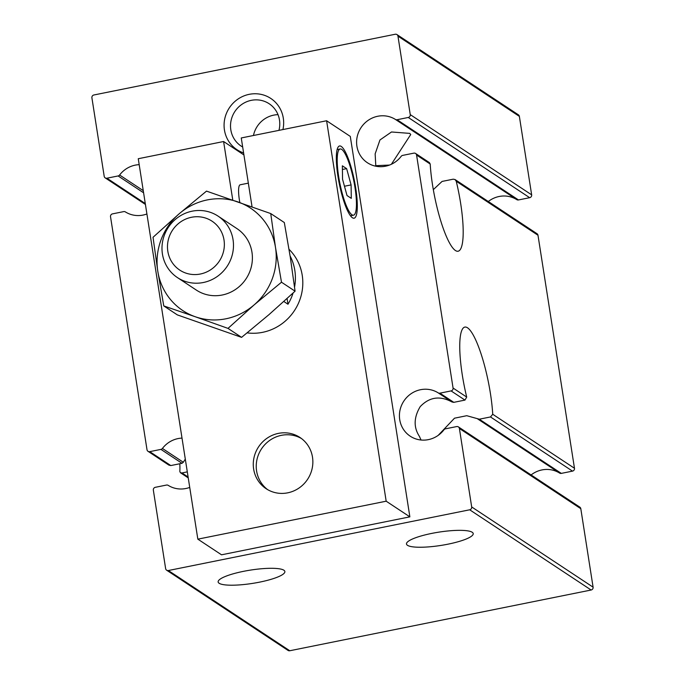 <?xml version="1.0" encoding="UTF-8"?>
<svg xmlns="http://www.w3.org/2000/svg" width="685" height="685" viewBox="0 0 685 685"><rect width="100%" height="100%" fill="white"/><g stroke="black" fill="none" stroke-linecap="round" stroke-linejoin="round"><path stroke-width="1.03" d="M148.011 451.312L168.904 465.124L170.805 465.56L149.741 451.646A2.457 2.355 -56.5 0 1 147.01 449.737L110.525 216.725A2.457 2.355 -56.5 0 1 112.503 213.874L123.694 211.614A2.457 2.355 -56.5 0 1 125.381 211.913A25.79 24.686 -56.5 0 0 146.915 213.968M139.192 164.665A25.79 24.686 -56.5 0 0 119.601 175.009A2.457 2.355 -56.5 0 1 118.111 175.951L106.92 178.203A2.457 2.355 -56.5 0 1 105.19 177.877L145.425 204.455M232.78 200.106L223.601 141.521L138.259 158.723L197.837 539.155L221.529 554.807L409.861 516.85L350.292 136.409L326.599 120.757L241.257 137.959L252.054 206.879M312.497 457.178A30.697 29.386 -56.5 0 0 299.996 437.492A30.697 29.386 -56.5 0 0 258.545 446.911A30.697 29.386 -56.5 0 0 266.148 488.722A30.697 29.386 -56.5 0 0 298.943 488.088A30.697 29.386 -56.5 0 0 312.497 457.178M197.837 539.155L386.177 501.197L326.599 120.757M247.157 332.876A49.123 47.025 -56.5 0 0 297.436 305.416A49.123 47.025 -56.5 0 0 289.036 249.323M267.655 489.655A30.697 29.386 123.5 0 1 256.601 470.997A30.697 29.386 123.5 0 1 269.402 440.618A30.697 29.386 123.5 0 1 301.443 438.52M248.33 183.143L240.187 184.787A18.418 3.853 78.6 0 0 239.844 202.572M243.92 154.938L223.601 141.521M355.703 187.955A36.836 7.715 78.6 0 0 339.546 145.973A36.836 7.715 78.6 0 0 339.263 183.606A36.836 7.715 78.6 0 0 354.102 218.198A36.836 7.715 78.6 0 0 355.703 187.955M409.861 516.85L386.177 501.197M253.459 135.502A25.379 24.3 123.5 0 1 278.016 114.66M242.678 147.01A25.379 24.3 123.5 0 1 241.154 146.085A25.379 24.3 123.5 0 1 230.819 129.816A25.379 24.3 123.5 0 1 242.028 104.257A25.379 24.3 123.5 0 1 269.145 103.735A25.379 24.3 123.5 0 1 278.958 130.364M243.595 152.909A30.697 29.386 123.5 0 1 224.44 129.996A30.697 29.386 123.5 0 1 254.846 93.751A30.697 29.386 123.5 0 1 282.931 129.559M488.285 201.51A25.79 24.686 -56.5 0 1 516.798 199.643L395.391 119.421A2.457 2.355 -56.5 0 0 397.069 119.729L408.26 117.469A2.457 2.355 -56.5 0 0 410.246 114.618L397.959 36.151A2.457 2.355 -56.5 0 0 395.228 34.25L93.888 94.984A2.457 2.355 -56.5 0 0 91.91 97.835L104.197 176.302A2.457 2.355 -56.5 0 0 105.19 177.877M421.044 440.01L419.383 436.336C413.492 427.32 413.774 417.413 420.213 406.633C429.367 397.009 439.976 395.468 452.031 401.992L438.203 392.865A2.457 2.355 -56.5 0 0 439.89 393.164L451.081 390.912A2.457 2.355 -56.5 0 0 453.068 388.052L416.574 155.041A2.457 2.355 -56.5 0 0 415.572 153.466L429.392 162.593L430.206 164.049A58.328 12.21 78.6 0 0 441.414 223.01A58.328 12.21 78.6 0 0 458.102 251.224A58.328 12.21 78.6 0 0 460.645 203.342A58.328 12.21 78.6 0 0 456.244 181.251L455.063 179.556L453.256 179.179L442.065 181.431L433.322 189.651M391.383 164.263L410.726 134.534L409.758 133.387L391.495 131.982L379.952 139.971L375.149 153.868L375.817 166.215M389.465 165.068L375.526 165.684M188.101 476.991L181.979 472.95L187.296 471.871M181.979 472.95L180.42 472.727L179.821 471.417A33.77 7.064 78.6 0 0 179.812 463.745M531.106 474.945A25.79 24.686 -56.5 0 1 559.619 473.087A2.457 2.355 -56.5 0 0 561.306 473.386L572.497 471.126A2.457 2.355 -56.5 0 0 574.475 468.275L492.729 414.262L490.494 416.951L479.303 419.203L466.75 415.701L454.506 418.192L438.169 435.386M452.031 401.992L453.787 402.343L464.978 400.091L466.699 397.069L453.068 388.052M492.729 414.262A58.328 12.21 78.6 0 0 490.434 393.558A58.328 12.21 78.6 0 0 464.841 327.087A58.328 12.21 78.6 0 0 466.699 397.069M347.012 195.533L351.285 198.359L351.097 184.907L346.636 168.638L342.354 165.813L342.551 179.264L347.012 195.533M341.704 149.39A33.77 7.064 78.6 0 0 340.145 148.979A33.77 7.064 78.6 0 0 339.897 183.477A33.77 7.064 78.6 0 0 353.494 215.193A33.77 7.064 78.6 0 0 354.402 184.085A33.77 7.064 78.6 0 0 341.704 149.39M344.461 186.243L351.097 184.907M342.406 169.486L346.636 168.638M170.805 465.56L181.996 463.308L183.323 462.255L162.422 448.452A25.79 24.686 -56.5 0 1 182.013 438.109M185.301 459.096L183.323 462.255M166.635 570.203L288.042 650.425A2.457 2.355 -56.5 0 0 289.772 650.75L168.356 570.528A2.457 2.355 -56.5 0 1 165.633 568.627L153.346 490.16A2.457 2.355 -56.5 0 1 155.324 487.309L166.515 485.057A2.457 2.355 -56.5 0 1 168.202 485.357A25.79 24.686 -56.5 0 0 189.728 487.412M438.203 392.865A25.79 24.686 -56.5 0 0 403.696 401.299A25.79 24.686 -56.5 0 0 410.229 436.191A25.79 24.686 -56.5 0 0 443.983 429.769A2.457 2.355 -56.5 0 1 445.473 428.827L456.664 426.575A2.457 2.355 -56.5 0 1 458.393 426.901L579.81 507.123A2.457 2.355 -56.5 0 1 580.803 508.698L459.395 428.476A2.457 2.355 -56.5 0 0 458.393 426.901M149.741 451.646L160.932 449.386A2.457 2.355 -56.5 0 0 162.422 448.452M574.475 468.275L537.99 235.263A2.457 2.355 -56.5 0 0 536.989 233.688L455.063 179.556M415.572 153.466A2.457 2.355 -56.5 0 0 413.851 153.14L402.652 155.392A2.457 2.355 -56.5 0 0 401.17 156.334A25.79 24.686 -56.5 0 1 367.408 162.747A25.79 24.686 -56.5 0 1 360.875 127.864A25.79 24.686 -56.5 0 1 395.391 119.421M259.649 582.13A33.77 6.73 171.1 0 0 284.874 571.53A33.77 6.73 171.1 0 0 250.47 570.1A33.77 6.73 171.1 0 0 218.147 581.976A33.77 6.73 171.1 0 0 259.649 582.13M472.222 532.271A33.77 6.73 171.1 0 0 435.232 532.742A33.77 6.73 171.1 0 0 406.488 544.018A33.77 6.73 171.1 0 0 440.892 545.44A33.77 6.73 171.1 0 0 473.215 533.564A33.77 6.73 171.1 0 0 472.222 532.271M168.356 570.528L469.696 509.794A2.457 2.355 -56.5 0 0 471.682 506.943L459.395 428.476M289.772 650.75L591.112 590.016A2.457 2.355 -56.5 0 0 593.09 587.165L580.803 508.698M516.798 199.643A2.457 2.355 -56.5 0 0 518.485 199.943L529.676 197.691A2.457 2.355 -56.5 0 0 531.654 194.84L519.367 116.373A2.457 2.355 -56.5 0 0 518.365 114.797L396.957 34.575M287.092 298.54L287.974 304.226L283.838 301.494M287.974 304.226A49.123 47.025 -56.5 0 0 293.069 293.043M294.55 287.126A49.123 47.025 -56.5 0 0 290.097 255.942M177.424 277.588L196.338 290.08A36.836 35.269 -56.5 0 0 235.691 289.327A36.836 35.269 -56.5 0 0 251.96 252.226A36.836 35.269 -56.5 0 0 236.95 228.61L218.044 216.109A36.836 35.269 123.5 0 1 227.155 266.294A36.836 35.269 123.5 0 1 177.424 277.588A36.836 35.269 123.5 0 1 162.422 253.964A36.836 35.269 123.5 0 1 178.691 216.871A36.836 35.269 123.5 0 1 218.044 216.109M167.825 251.309A29.309 28.059 123.5 0 1 206.117 218.25A29.309 28.059 123.5 0 1 213.814 267.39A29.309 28.059 123.5 0 1 167.825 251.309M270.738 213.566L275.498 247.482A61.402 58.782 -56.5 0 1 254.135 304.893L228.011 328.389L195.276 316.753A61.402 58.782 -56.5 0 0 254.135 304.893L281.492 282.211L275.498 247.482A61.402 58.782 -56.5 0 0 238.012 201.938A61.402 58.782 -56.5 0 0 179.153 213.797A61.402 58.782 -56.5 0 0 157.79 271.209A61.402 58.782 -56.5 0 0 195.276 316.753L163.775 305.93L177.355 314.903L241.591 337.362L268.94 314.672L295.072 291.176L290.312 257.269L284.318 222.539L270.738 213.566L206.51 191.115L179.153 213.797L153.029 237.293L157.79 271.209L163.775 305.93M228.011 328.389L241.591 337.362M281.492 282.211L295.072 291.176M143.259 190.644L119.601 175.009M559.619 473.087L477.685 418.946M561.306 473.386L479.303 419.203M453.787 402.343L439.89 393.164M572.497 471.126L490.494 416.951M464.978 400.091L451.081 390.912M181.996 463.308L160.932 449.386M537.99 235.263L456.244 181.251M430.206 164.049L416.574 155.041M591.112 590.016L469.696 509.794M593.09 587.165L471.682 506.943M518.485 199.943L397.069 119.729M529.676 197.691L408.26 117.469M531.654 194.84L410.246 114.618M519.367 116.373L397.959 36.151M145.28 203.548L106.92 178.203M143.593 192.785L118.111 175.951M180.42 472.727L188.238 477.899M340.145 148.979L337.131 149.587M353.494 215.193L350.472 215.801"/></g></svg>
